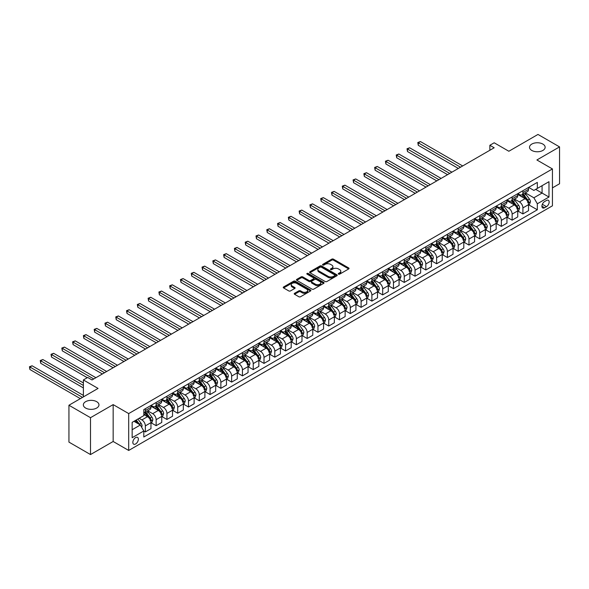 <?xml version="1.0" encoding="UTF-8"?>
<svg xmlns="http://www.w3.org/2000/svg" width="589" height="589" viewBox="0 0 589 589"><rect width="100%" height="100%" fill="white"/><g stroke="black" fill="none" stroke-linecap="round" stroke-linejoin="round"><path stroke-width="0.88" d="M338.513 274.135A0.839 0.486 0 0 0 339.698 274.135L348.703 268.937A1.2 0.692 0 0 0 349.056 268.451A1.2 0.692 0 0 0 348.703 267.958L333.455 259.16A1.2 0.692 0 0 0 331.762 259.16L322.757 264.358A0.839 0.486 0 0 0 323.943 265.043L325.113 264.365A3.836 2.216 0 0 1 330.532 264.365L331.806 265.102A3.836 2.216 0 0 1 332.925 266.662A3.836 2.216 0 0 1 331.806 268.231L330.635 268.901A0.839 0.486 0 0 0 331.821 269.585L332.991 268.915A3.836 2.216 0 0 1 338.41 268.915L339.684 269.652A3.836 2.216 0 0 1 340.803 271.212A3.836 2.216 0 0 1 339.684 272.781L338.513 273.451A0.839 0.486 0 0 0 338.513 274.135L338.513 273.451M96.677 401.676A7.812 4.513 0 0 0 88.166 400.697A7.812 4.513 0 0 0 83.343 404.864A7.812 4.513 0 0 0 85.633 408.052A7.812 4.513 0 0 0 94.144 409.031A7.812 4.513 0 0 0 98.967 404.864A7.812 4.513 0 0 0 96.677 401.676M542.852 144.077A7.812 4.513 0 0 0 534.341 143.098A7.812 4.513 0 0 0 529.518 147.265A7.812 4.513 0 0 0 531.808 150.453A7.812 4.513 0 0 0 540.319 151.432A7.812 4.513 0 0 0 545.142 147.265A7.812 4.513 0 0 0 542.852 144.077M135.603 443.973A3.902 2.253 120 0 0 138.15 440.535A3.902 2.253 120 0 0 137.554 437.406A3.902 2.253 120 0 0 135.603 437.598A3.902 2.253 120 0 0 133.048 441.036A3.902 2.253 120 0 0 133.644 444.172A3.902 2.253 120 0 0 135.603 443.973M294.574 293.293A1.2 0.692 0 0 0 294.22 293.786A1.2 0.692 0 0 0 294.574 294.272L298.851 296.746A1.2 0.692 0 0 0 300.545 296.746L310.543 290.973A1.2 0.692 0 0 0 310.889 290.48A1.2 0.692 0 0 0 310.543 289.994L295.295 281.189A1.2 0.692 0 0 0 293.602 281.189L283.603 286.961A1.2 0.692 0 0 0 283.25 287.454A1.2 0.692 0 0 0 283.603 287.94L288.772 290.922A1.2 0.692 0 0 0 290.465 290.922L294.743 288.455A1.2 0.692 0 0 0 295.096 287.962A1.2 0.692 0 0 0 294.743 287.476L292.181 285.996A3.203 1.848 0 0 1 291.238 284.686A3.203 1.848 0 0 1 293.219 282.978A3.203 1.848 0 0 1 296.709 283.383L306.751 289.177A3.203 1.848 0 0 1 307.686 290.48A3.203 1.848 0 0 1 305.713 292.196A3.203 1.848 0 0 1 302.216 291.791L300.545 290.826A1.2 0.692 0 0 0 298.851 290.826L294.574 293.293L294.574 294.272L298.851 291.82L298.851 290.826M552.43 187.876L559.55 183.761L559.55 146.897L537.978 134.439L508.852 151.255L494.178 142.781L489.864 145.277L494.178 147.765L92.017 379.949L87.702 377.461L83.388 379.949L83.388 396.89M90.507 417.689L90.507 454.561L113.162 441.485L113.162 404.614L90.507 417.689L68.935 405.239L98.061 388.423L83.388 379.949M113.162 404.614L128.697 413.581L552.43 168.94L552.43 205.811L128.697 450.452L128.697 413.581M559.55 146.897L536.896 159.972L552.43 168.94M325.194 281.535A1.2 0.692 0 0 0 326.888 281.535L336.886 275.762A1.2 0.692 0 0 0 337.239 275.269A1.2 0.692 0 0 0 336.886 274.783L321.638 265.978A1.2 0.692 0 0 0 319.945 265.978L309.947 271.75A1.2 0.692 0 0 0 309.593 272.243A1.2 0.692 0 0 0 309.947 272.729L325.194 281.535M307.362 274.319A0.839 0.486 0 0 1 308.209 274.437L308.209 273.436L323.714 282.389A1.2 0.692 0 0 1 324.06 282.875A1.2 0.692 0 0 1 323.714 283.368L313.716 289.14A1.2 0.692 0 0 1 312.023 289.14L296.775 280.335L301.053 277.883L301.053 276.889L296.775 279.355A1.2 0.692 0 0 0 296.422 279.849A1.2 0.692 0 0 0 296.775 280.335L296.775 279.355M301.053 277.883A1.2 0.692 0 0 1 302.746 277.883L302.746 276.889A1.2 0.692 0 0 0 301.053 276.889M302.746 276.889L308.93 280.46A1.2 0.692 0 0 0 310.624 280.46L313.466 278.818A1.2 0.692 0 0 0 313.812 278.332A1.2 0.692 0 0 0 313.466 277.839L307.024 274.121A0.839 0.486 0 0 1 308.209 273.436M90.507 454.561L68.935 442.103L68.935 405.239M546.474 200.481L544.575 201.578A3.784 2.187 120 0 0 542.108 204.913A3.784 2.187 120 0 0 542.683 207.939A3.784 2.187 120 0 0 544.575 207.755L546.474 206.658A3.784 2.187 120 0 0 548.948 203.323A3.784 2.187 120 0 0 548.366 200.289A3.784 2.187 120 0 0 546.474 200.481M528.657 187.398L533.877 190.416L537.33 188.421L537.33 182.391L143.797 409.598L143.797 415.628L132.15 422.35L132.15 437.701L143.797 430.971L143.797 437.001L537.33 209.794L537.33 203.772L533.877 197.786L525.292 192.839M537.33 188.421L548.977 181.699L548.977 197.043L537.33 203.772M113.162 441.485L128.697 450.452M489.864 145.277L489.864 150.254M535.688 189.371L542.071 193.059L542.071 185.682L548.977 181.699M533.877 197.786L542.071 193.059L548.977 197.043M132.15 429.727L140.344 424.993L133.961 421.304M143.797 431.023L145.35 431.921L145.35 425.891A4.881 2.82 -120 0 0 141.897 419.913L139.137 418.315M145.35 431.921L150.961 428.682L150.961 422.652A4.881 2.82 -120 0 0 147.508 416.673L143.797 414.531M151.093 422.777L156.137 425.692L156.137 419.662A4.881 2.82 -120 0 0 152.684 413.684L147.729 410.82M156.137 425.692L161.747 422.453L161.747 416.423A4.881 2.82 -120 0 0 158.294 410.445L150.961 406.211M161.879 416.548L166.93 419.464L166.93 413.434A4.881 2.82 -120 0 0 163.477 407.455L158.515 404.591M166.93 419.464L172.533 416.224L172.533 410.194A4.881 2.82 -120 0 0 169.087 404.216L161.747 399.983M172.665 410.319L177.716 413.235L177.716 407.205A4.881 2.82 -120 0 0 174.263 401.227L169.308 398.363M177.716 413.235L183.326 409.996L183.326 403.966A4.881 2.82 -120 0 0 179.873 397.987L172.533 393.754M183.451 404.091L188.502 407.006L188.502 400.976A4.881 2.82 -120 0 0 185.049 394.998L180.094 392.134M188.502 407.006L194.112 403.767L194.112 397.737A4.881 2.82 -120 0 0 190.659 391.759L183.326 387.525M194.237 397.862L199.288 400.778L199.288 394.748A4.881 2.82 -120 0 0 195.835 388.769L190.88 385.905M199.288 400.778L204.898 397.538L204.898 391.508A4.881 2.82 -120 0 0 201.445 385.53L194.112 381.297M205.031 391.633L210.074 394.549L210.074 388.519A4.881 2.82 -120 0 0 206.621 382.541L201.666 379.677M210.074 394.549L215.684 391.31L215.684 385.28A4.881 2.82 -120 0 0 212.231 379.301L204.898 375.068M215.817 385.405L220.868 388.32L220.868 382.29A4.881 2.82 -120 0 0 217.415 376.312L212.452 373.448M220.868 388.32L226.471 385.081L226.471 379.051A4.881 2.82 -120 0 0 223.025 373.073L215.684 368.839M226.603 379.176L231.654 382.092L231.654 376.062A4.881 2.82 -120 0 0 228.201 370.083L223.246 367.219M231.654 382.092L237.264 378.852L237.264 372.822A4.881 2.82 -120 0 0 233.811 366.844L226.471 362.61M237.389 372.947L242.44 375.863L242.44 369.833A4.881 2.82 -120 0 0 238.987 363.855L234.032 360.998M242.44 375.863L248.05 372.623L248.05 366.594A4.881 2.82 -120 0 0 244.597 360.615L237.264 356.382M248.175 366.719L253.226 369.634L253.226 363.604A4.881 2.82 -120 0 0 249.773 357.626L244.818 354.769M253.226 369.634L258.836 366.395L258.836 360.372A4.881 2.82 -120 0 0 255.383 354.387L248.05 350.153M258.969 360.49L264.012 363.406L264.012 357.376A4.881 2.82 -120 0 0 260.559 351.397L255.604 348.541M264.012 363.406L269.622 360.166L269.622 354.144A4.881 2.82 -120 0 0 266.169 348.165L258.836 343.924M269.755 354.269L274.805 357.177L274.805 351.154A4.881 2.82 -120 0 0 271.352 345.169L266.39 342.312M274.805 357.177L280.408 353.945L280.408 347.915A4.881 2.82 -120 0 0 276.963 341.937L269.622 337.696M280.541 348.04L285.591 350.956L285.591 344.926A4.881 2.82 -120 0 0 282.138 338.947L277.183 336.083M285.591 350.956L291.202 347.716L291.202 341.686A4.881 2.82 -120 0 0 287.749 335.708L280.408 331.467M291.327 341.811L296.377 344.727L296.377 338.697A4.881 2.82 -120 0 0 292.924 332.719L287.969 329.855M296.377 344.727L301.988 341.487L301.988 335.458A4.881 2.82 -120 0 0 298.535 329.479L291.202 325.238M302.113 335.583L307.163 338.498L307.163 332.468A4.881 2.82 -120 0 0 303.71 326.49L298.756 323.626M307.163 338.498L312.774 335.259L312.774 329.229A4.881 2.82 -120 0 0 309.321 323.251L301.988 319.017M312.906 329.354L317.95 332.27L317.95 326.24A4.881 2.82 -120 0 0 314.497 320.261L309.542 317.397M317.95 332.27L323.56 329.03L323.56 323A4.881 2.82 -120 0 0 320.107 317.022L312.774 312.788M323.692 323.125L328.743 326.041L328.743 320.011A4.881 2.82 -120 0 0 325.29 314.033L320.328 311.169M328.743 326.041L334.346 322.801L334.346 316.772A4.881 2.82 -120 0 0 330.9 310.793L323.56 306.56M334.478 316.897L339.529 319.812L339.529 313.782A4.881 2.82 -120 0 0 336.076 307.804L331.121 304.94M339.529 319.812L345.139 316.573L345.139 310.543A4.881 2.82 -120 0 0 341.686 304.565L334.346 300.331M345.264 310.668L350.315 313.584L350.315 307.554A4.881 2.82 -120 0 0 346.862 301.575L341.907 298.711M350.315 313.584L355.925 310.344L355.925 304.314A4.881 2.82 -120 0 0 352.472 298.336L345.139 294.102M356.05 304.439L361.101 307.355L361.101 301.325A4.881 2.82 -120 0 0 357.648 295.347L352.693 292.483M361.101 307.355L366.711 304.115L366.711 298.086A4.881 2.82 -120 0 0 363.258 292.107L355.925 287.874M366.844 298.211L371.887 301.126L371.887 295.096A4.881 2.82 -120 0 0 368.434 289.118L363.479 286.254M371.887 301.126L377.497 297.887L377.497 291.857A4.881 2.82 -120 0 0 374.044 285.879L366.711 281.645M377.63 291.982L382.681 294.898L382.681 288.868A4.881 2.82 -120 0 0 379.228 282.889L374.265 280.033M382.681 294.898L388.284 291.658L388.284 285.628A4.881 2.82 -120 0 0 384.838 279.65L377.497 275.416M388.416 285.753L393.467 288.669L393.467 282.639A4.881 2.82 -120 0 0 390.014 276.661L385.059 273.804M393.467 288.669L399.077 285.429L399.077 279.4A4.881 2.82 -120 0 0 395.624 273.421L388.284 269.188M399.202 279.525L404.253 282.44L404.253 276.41A4.881 2.82 -120 0 0 400.8 270.432L395.845 267.575M404.253 282.44L409.863 279.201L409.863 273.178A4.881 2.82 -120 0 0 406.41 267.192L399.077 262.959M409.988 273.296L415.039 276.212L415.039 270.189A4.881 2.82 -120 0 0 411.586 264.203L406.631 261.347M415.039 276.212L420.649 272.979L420.649 266.95A4.881 2.82 -120 0 0 417.196 260.971L409.863 256.73M420.782 267.075L425.825 269.983L425.825 263.96A4.881 2.82 -120 0 0 422.372 257.975L417.417 255.118M425.825 269.983L431.435 266.751L431.435 260.721A4.881 2.82 -120 0 0 427.982 254.742L420.649 250.502M431.568 260.846L436.618 263.762L436.618 257.732A4.881 2.82 -120 0 0 433.165 251.753L428.203 248.889M436.618 263.762L442.221 260.522L442.221 254.492A4.881 2.82 -120 0 0 438.776 248.514L431.435 244.273M442.354 254.617L447.404 257.533L447.404 251.503A4.881 2.82 -120 0 0 443.951 245.525L438.996 242.661M447.404 257.533L453.015 254.293L453.015 248.263A4.881 2.82 -120 0 0 449.562 242.285L442.221 238.052M453.14 248.389L458.19 251.304L458.19 245.274A4.881 2.82 -120 0 0 454.737 239.296L449.782 236.432M458.19 251.304L463.801 248.065L463.801 242.035A4.881 2.82 -120 0 0 460.348 236.056L453.015 231.823M463.926 242.16L468.977 245.076L468.977 239.046A4.881 2.82 -120 0 0 465.524 233.067L460.569 230.203M468.977 245.076L474.587 241.836L474.587 235.806A4.881 2.82 -120 0 0 471.134 229.828L463.801 225.594M474.719 235.931L479.763 238.847L479.763 232.817A4.881 2.82 -120 0 0 476.317 226.839L471.355 223.975M479.763 238.847L485.373 235.607L485.373 229.577A4.881 2.82 -120 0 0 481.92 223.599L474.587 219.366M485.505 229.703L490.556 232.618L490.556 226.588A4.881 2.82 -120 0 0 487.103 220.61L482.148 217.746M490.556 232.618L496.159 229.379L496.159 223.349A4.881 2.82 -120 0 0 492.713 217.37L485.373 213.137M496.291 223.474L501.342 226.39L501.342 220.36A4.881 2.82 -120 0 0 497.889 214.381L492.934 211.517M501.342 226.39L506.952 223.15L506.952 217.12A4.881 2.82 -120 0 0 503.499 211.142L496.159 206.908M507.077 217.245L512.128 220.161L512.128 214.131A4.881 2.82 -120 0 0 508.675 208.153L503.72 205.289M512.128 220.161L517.738 216.921L517.738 210.891A4.881 2.82 -120 0 0 514.285 204.913L506.952 200.68M517.864 211.017L522.914 213.932L522.914 207.902A4.881 2.82 -120 0 0 519.461 201.924L514.506 199.06M522.914 213.932L528.524 210.693L528.524 204.663A4.881 2.82 -120 0 0 525.071 198.684L517.738 194.451M517.864 193.626L519.461 194.554A4.881 2.82 -120 0 0 521.906 194.79A4.881 2.82 -120 0 0 522.914 192.559L522.914 190.711M507.077 199.855L508.675 200.775A4.881 2.82 -120 0 0 511.119 201.018A4.881 2.82 -120 0 0 512.128 198.787L512.128 196.94M496.291 206.084L497.889 207.004A4.881 2.82 -120 0 0 500.326 207.247A4.881 2.82 -120 0 0 501.342 205.016L501.342 203.168M485.505 212.312L487.103 213.233A4.881 2.82 -120 0 0 489.54 213.476A4.881 2.82 -120 0 0 490.556 211.245L490.556 209.397M474.719 218.541L476.317 219.461A4.881 2.82 -120 0 0 478.754 219.704A4.881 2.82 -120 0 0 479.763 217.474L479.763 215.626M463.926 224.77L465.524 225.69A4.881 2.82 -120 0 0 467.968 225.933A4.881 2.82 -120 0 0 468.977 223.695L468.977 221.854M453.14 230.998L454.737 231.919A4.881 2.82 -120 0 0 457.182 232.162A4.881 2.82 -120 0 0 458.19 229.924L458.19 228.083M442.354 237.227L443.951 238.147A4.881 2.82 -120 0 0 446.388 238.39A4.881 2.82 -120 0 0 447.404 236.152L447.404 234.312M431.568 243.456L433.165 244.376A4.881 2.82 -120 0 0 435.602 244.619A4.881 2.82 -120 0 0 436.618 242.381L436.618 240.54M420.782 249.684L422.372 250.605A4.881 2.82 -120 0 0 424.816 250.848A4.881 2.82 -120 0 0 425.825 248.61L425.825 246.769M409.988 255.913L411.586 256.833A4.881 2.82 -120 0 0 414.03 257.076A4.881 2.82 -120 0 0 415.039 254.838L415.039 252.998M399.202 262.142L400.8 263.062A4.881 2.82 -120 0 0 403.244 263.305A4.881 2.82 -120 0 0 404.253 261.067L404.253 259.226M388.416 268.363L390.014 269.291A4.881 2.82 -120 0 0 392.451 269.534A4.881 2.82 -120 0 0 393.467 267.296L393.467 265.455M377.63 274.592L379.228 275.519A4.881 2.82 -120 0 0 381.665 275.755A4.881 2.82 -120 0 0 382.681 273.524L382.681 271.676M366.844 280.82L368.434 281.748A4.881 2.82 -120 0 0 370.879 281.984A4.881 2.82 -120 0 0 371.887 279.753L371.887 277.905M356.05 287.049L357.648 287.969A4.881 2.82 -120 0 0 360.093 288.212A4.881 2.82 -120 0 0 361.101 285.982L361.101 284.134M345.264 293.278L346.862 294.198A4.881 2.82 -120 0 0 349.306 294.441A4.881 2.82 -120 0 0 350.315 292.21L350.315 290.362M334.478 299.507L336.076 300.427A4.881 2.82 -120 0 0 338.513 300.67A4.881 2.82 -120 0 0 339.529 298.439L339.529 296.591M323.692 305.735L325.29 306.655A4.881 2.82 -120 0 0 327.727 306.898A4.881 2.82 -120 0 0 328.743 304.668L328.743 302.82M312.906 311.964L314.497 312.884A4.881 2.82 -120 0 0 316.941 313.127A4.881 2.82 -120 0 0 317.95 310.889L317.95 309.048M302.113 318.193L303.71 319.113A4.881 2.82 -120 0 0 306.155 319.356A4.881 2.82 -120 0 0 307.163 317.118L307.163 315.277M291.327 324.421L292.924 325.342A4.881 2.82 -120 0 0 295.369 325.584A4.881 2.82 -120 0 0 296.377 323.346L296.377 321.506M280.541 330.65L282.138 331.57A4.881 2.82 -120 0 0 284.575 331.813A4.881 2.82 -120 0 0 285.591 329.575L285.591 327.734M269.755 336.879L271.352 337.799A4.881 2.82 -120 0 0 273.789 338.042A4.881 2.82 -120 0 0 274.805 335.804L274.805 333.963M258.969 343.107L260.559 344.028A4.881 2.82 -120 0 0 263.003 344.27A4.881 2.82 -120 0 0 264.012 342.032L264.012 340.192M248.175 349.336L249.773 350.256A4.881 2.82 -120 0 0 252.217 350.499A4.881 2.82 -120 0 0 253.226 348.261L253.226 346.42M237.389 355.557L238.987 356.485A4.881 2.82 -120 0 0 241.431 356.72A4.881 2.82 -120 0 0 242.44 354.49L242.44 352.649M226.603 361.786L228.201 362.714A4.881 2.82 -120 0 0 230.638 362.949A4.881 2.82 -120 0 0 231.654 360.718L231.654 358.87M215.817 368.015L217.415 368.942A4.881 2.82 -120 0 0 219.852 369.178A4.881 2.82 -120 0 0 220.868 366.947L220.868 365.099M205.031 374.243L206.621 375.164A4.881 2.82 -120 0 0 209.066 375.407A4.881 2.82 -120 0 0 210.074 373.176L210.074 371.328M194.237 380.472L195.835 381.392A4.881 2.82 -120 0 0 198.279 381.635A4.881 2.82 -120 0 0 199.288 379.404L199.288 377.556M183.451 386.701L185.049 387.621A4.881 2.82 -120 0 0 187.493 387.864A4.881 2.82 -120 0 0 188.502 385.633L188.502 383.785M172.665 392.929L174.263 393.85A4.881 2.82 -120 0 0 176.7 394.093A4.881 2.82 -120 0 0 177.716 391.862L177.716 390.014M161.879 399.158L163.477 400.078A4.881 2.82 -120 0 0 165.914 400.321A4.881 2.82 -120 0 0 166.93 398.083L166.93 396.242M151.093 405.387L152.684 406.307A4.881 2.82 -120 0 0 155.128 406.55A4.881 2.82 -120 0 0 156.137 404.312L156.137 402.471M528.657 204.788L537.33 209.794M521.906 194.79L527.516 191.558A4.881 2.82 -120 0 0 528.524 189.319L528.524 187.479M511.119 201.018L516.73 197.779A4.881 2.82 -120 0 0 517.738 195.548L517.738 193.707M500.326 207.247L505.936 204.008A4.881 2.82 -120 0 0 506.952 201.777L506.952 199.929M489.54 213.476L495.15 210.236A4.881 2.82 -120 0 0 496.159 208.005L496.159 206.157M478.754 219.704L484.364 216.465A4.881 2.82 -120 0 0 485.373 214.234L485.373 212.386M467.968 225.933L473.578 222.694A4.881 2.82 -120 0 0 474.587 220.463L474.587 218.615M457.182 232.162L462.792 228.922A4.881 2.82 -120 0 0 463.801 226.691L463.801 224.843M446.388 238.39L451.999 235.151A4.881 2.82 -120 0 0 453.015 232.913L453.015 231.072M435.602 244.619L441.213 241.38A4.881 2.82 -120 0 0 442.221 239.141L442.221 237.301M424.816 250.848L430.426 247.608A4.881 2.82 -120 0 0 431.435 245.37L431.435 243.529M414.03 257.076L419.64 253.837A4.881 2.82 -120 0 0 420.649 251.599L420.649 249.758M403.244 263.305L408.854 260.066A4.881 2.82 -120 0 0 409.863 257.827L409.863 255.987M392.451 269.534L398.061 266.294A4.881 2.82 -120 0 0 399.077 264.056L399.077 262.215M381.665 275.755L387.275 272.523A4.881 2.82 -120 0 0 388.284 270.285L388.284 268.444M370.879 281.984L376.489 278.744A4.881 2.82 -120 0 0 377.497 276.513L377.497 274.673M360.093 288.212L365.703 284.973A4.881 2.82 -120 0 0 366.711 282.742L366.711 280.894M349.306 294.441L354.917 291.202A4.881 2.82 -120 0 0 355.925 288.971L355.925 287.123M338.513 300.67L344.123 297.43A4.881 2.82 -120 0 0 345.139 295.199L345.139 293.351M327.727 306.898L333.337 303.659A4.881 2.82 -120 0 0 334.346 301.428L334.346 299.58M316.941 313.127L322.551 309.888A4.881 2.82 -120 0 0 323.56 307.657L323.56 305.809M306.155 319.356L311.765 316.116A4.881 2.82 -120 0 0 312.774 313.885L312.774 312.037M295.369 325.584L300.979 322.345A4.881 2.82 -120 0 0 301.988 320.107L301.988 318.266M284.575 331.813L290.186 328.574A4.881 2.82 -120 0 0 291.202 326.335L291.202 324.495M273.789 338.042L279.4 334.802A4.881 2.82 -120 0 0 280.408 332.564L280.408 330.724M263.003 344.27L268.613 341.031A4.881 2.82 -120 0 0 269.622 338.793L269.622 336.952M252.217 350.499L257.827 347.26A4.881 2.82 -120 0 0 258.836 345.021L258.836 343.181M241.431 356.72L247.041 353.488A4.881 2.82 -120 0 0 248.05 351.25L248.05 349.41M230.638 362.949L236.248 359.717A4.881 2.82 -120 0 0 237.264 357.479L237.264 355.638M219.852 369.178L225.462 365.938A4.881 2.82 -120 0 0 226.471 363.707L226.471 361.867M209.066 375.407L214.676 372.167A4.881 2.82 -120 0 0 215.684 369.936L215.684 368.088M198.279 381.635L203.89 378.396A4.881 2.82 -120 0 0 204.898 376.165L204.898 374.317M187.493 387.864L193.104 384.624A4.881 2.82 -120 0 0 194.112 382.394L194.112 380.546M176.7 394.093L182.31 390.853A4.881 2.82 -120 0 0 183.326 388.622L183.326 386.774M165.914 400.321L171.524 397.082A4.881 2.82 -120 0 0 172.533 394.851L172.533 393.003M155.128 406.55L160.738 403.31A4.881 2.82 -120 0 0 161.747 401.072L161.747 399.232M143.797 412.977A4.881 2.82 -120 0 0 144.342 412.779L149.952 409.539A4.881 2.82 -120 0 0 150.961 407.301L150.961 405.46M144.342 412.779A4.881 2.82 -120 0 0 145.35 410.54L145.35 408.7M140.344 424.993L143.797 430.971M338.852 274.253L339.684 273.775A3.836 2.216 0 0 0 340.803 272.214L340.803 271.212M332.925 266.662L332.925 267.664A3.836 2.216 0 0 1 331.806 269.225L330.974 269.703M348.703 267.958L348.703 268.937L333.455 260.154A1.2 0.692 0 0 0 331.762 260.154L323.096 265.16M336.886 274.783L336.886 275.762L321.638 266.979A1.2 0.692 0 0 0 319.945 266.979L309.961 272.736L309.947 271.75M334.766 275.615A0.839 0.486 0 0 0 334.766 274.93L321.38 267.2A0.839 0.486 0 0 0 320.195 267.2L318.966 267.914A3.836 2.216 0 0 0 317.846 269.475A3.836 2.216 0 0 0 318.966 271.043L328.117 276.322A3.836 2.216 0 0 0 333.536 276.322L334.766 275.615L334.766 276.609A0.839 0.486 0 0 0 335.016 276.27L335.016 275.269M317.846 269.475L317.846 270.476A3.836 2.216 0 0 0 318.966 272.037L318.966 271.043M334.766 276.609L333.536 277.323A3.836 2.216 0 0 1 328.117 277.323L318.966 272.037M302.746 277.883L308.93 281.454A1.2 0.692 0 0 0 310.624 281.454L313.466 279.812A1.2 0.692 0 0 0 313.812 279.326L313.812 278.332M308.209 274.437L323.7 283.375M315.351 284.163A3.203 1.848 0 0 0 318.84 284.561A3.203 1.848 0 0 0 320.821 282.853A3.203 1.848 0 0 0 319.879 281.542L316.345 279.503A1.2 0.692 0 0 0 314.651 279.503L311.809 281.144A1.2 0.692 0 0 0 311.463 281.63A1.2 0.692 0 0 0 311.809 282.116L315.351 284.163L315.351 285.157A3.203 1.848 0 0 0 318.84 285.562A3.203 1.848 0 0 0 320.821 283.846L320.821 282.853M311.463 281.63L311.463 282.624A1.2 0.692 0 0 0 311.809 283.118L311.809 282.116M315.351 285.157L311.809 283.118M307.686 290.48L307.686 291.481A3.203 1.848 0 0 1 305.713 293.189A3.203 1.848 0 0 1 302.216 292.785L300.545 291.82A1.2 0.692 0 0 0 298.851 291.82M291.238 284.686L291.238 285.687A3.203 1.848 0 0 0 292.181 286.99L292.181 285.996M294.728 288.463L292.181 286.99M310.528 290.981L295.295 282.19A1.2 0.692 0 0 0 293.602 282.19L283.618 287.947L283.603 286.961M528.524 204.862L529.563 204.265L530.424 201.777A3.232 1.87 -120 0 0 529.393 199.023L525.867 194.311A9.336 5.389 -120 0 0 524.843 193.096M521.339 196.527A9.336 5.389 -120 0 0 519.424 194.532M527.641 202.513L528.679 201.917A3.232 1.87 -120 0 0 527.751 199.966L524.225 195.261A9.336 5.389 -120 0 0 523.209 194.039M522.34 194.539A7.753 4.476 60 0 1 523.606 195.99L526.595 199.973M462.674 165.951L420.436 141.559L418.278 142.81L418.278 145.299L458.36 168.439M522.171 194.642A9.336 5.389 60 0 1 523.187 195.857L525.535 198.986M418.278 145.299L417.8 142.531L460.517 167.195M417.8 142.531L420.436 141.559M517.738 211.09L518.776 210.494L519.638 208.005A3.232 1.87 -120 0 0 518.607 205.252L515.081 200.54A9.336 5.389 -120 0 0 514.057 199.325M510.553 202.756A9.336 5.389 -120 0 0 508.638 200.761M516.855 208.742L517.893 208.138A3.232 1.87 -120 0 0 516.965 206.194L513.439 201.49A9.336 5.389 -120 0 0 512.415 200.267M511.546 200.768A7.753 4.476 60 0 1 512.82 202.218L515.809 206.202M451.888 172.179L409.649 147.787L407.492 149.039L407.492 151.528L447.574 174.668M511.385 200.864A9.336 5.389 60 0 1 512.401 202.086L514.749 205.215M407.492 151.528L407.014 148.759L449.731 173.424M407.014 148.759L409.649 147.787M506.952 217.319L507.983 216.723L508.844 214.234A3.232 1.87 -120 0 0 507.814 211.48L504.287 206.768A9.336 5.389 -120 0 0 503.271 205.554M499.766 208.985A9.336 5.389 -120 0 0 497.852 206.989M506.069 214.97L507.1 214.367A3.232 1.87 -120 0 0 506.179 212.423L502.653 207.718A9.336 5.389 -120 0 0 501.629 206.496M500.76 206.997A7.753 4.476 60 0 1 502.034 208.447L505.016 212.43M441.102 178.408L398.856 154.016L396.699 155.26L396.699 157.756L436.788 180.897M500.598 207.092A9.336 5.389 60 0 1 501.614 208.315L503.956 211.444M396.699 157.756L396.228 154.988L438.945 179.652M396.228 154.988L398.856 154.016M496.159 223.548L497.197 222.951L498.058 220.463A3.232 1.87 -120 0 0 497.028 217.709L493.501 212.997A9.336 5.389 -120 0 0 492.485 211.782M488.973 215.213A9.336 5.389 -120 0 0 487.066 213.218M495.275 221.199L496.313 220.595A3.232 1.87 -120 0 0 495.386 218.652L491.859 213.947A9.336 5.389 -120 0 0 490.843 212.725M489.974 213.225A7.753 4.476 60 0 1 491.248 214.676L494.23 218.659M430.316 184.637L388.07 160.245L385.913 161.489L385.913 163.985L426.002 187.125M489.805 213.321A9.336 5.389 60 0 1 490.828 214.543L493.17 217.672M385.913 163.985L385.442 161.217L428.159 185.881M385.442 161.217L388.07 160.245M485.373 229.776L486.411 229.18L487.272 226.691A3.232 1.87 -120 0 0 486.242 223.93L482.715 219.226A9.336 5.389 -120 0 0 481.699 218.004M478.187 221.442A9.336 5.389 -120 0 0 476.28 219.439M484.489 227.42L485.527 226.824A3.232 1.87 -120 0 0 484.6 224.88L481.073 220.176A9.336 5.389 -120 0 0 480.057 218.953M479.188 219.454A7.753 4.476 60 0 1 480.462 220.904L483.444 224.888M419.53 190.865L377.284 166.473L375.127 167.718L375.127 170.214L415.216 193.354M479.019 219.55A9.336 5.389 60 0 1 480.042 220.772L482.384 223.901M375.127 170.214L374.648 167.445L417.373 192.11M374.648 167.445L377.284 166.473M474.587 236.005L475.625 235.409L476.486 232.913A3.232 1.87 -120 0 0 475.456 230.159L471.929 225.454A9.336 5.389 -120 0 0 470.906 224.232M467.401 227.671A9.336 5.389 -120 0 0 465.487 225.668M473.703 233.649L474.741 233.053A3.232 1.87 -120 0 0 473.814 231.109L470.287 226.404A9.336 5.389 -120 0 0 469.271 225.182M468.402 225.683A7.753 4.476 60 0 1 469.669 227.133L472.658 231.116M408.737 197.094L366.498 172.702L364.341 173.946L364.341 176.442L404.422 199.583M468.233 225.778A9.336 5.389 60 0 1 469.249 227.001L471.598 230.13M364.341 176.442L363.862 173.674L406.579 198.338M363.862 173.674L366.498 172.702M463.801 242.234L464.839 241.637L465.7 239.141A3.232 1.87 -120 0 0 464.669 236.388L461.143 231.683A9.336 5.389 -120 0 0 460.119 230.461M456.615 233.899A9.336 5.389 -120 0 0 454.701 231.897M462.917 239.878L463.955 239.281A3.232 1.87 -120 0 0 463.028 237.338L459.501 232.633A9.336 5.389 -120 0 0 458.478 231.411M457.609 231.911A7.753 4.476 60 0 1 458.883 233.354L461.872 237.338M397.95 203.323L355.712 178.931L353.555 180.175L353.555 182.671L393.636 205.811M457.447 232.007A9.336 5.389 60 0 1 458.463 233.229L460.812 236.358M353.555 182.671L353.076 179.903L395.793 204.567M353.076 179.903L355.712 178.931M453.015 248.462L454.045 247.866L454.907 245.37A3.232 1.87 -120 0 0 453.876 242.616L450.349 237.912A9.336 5.389 -120 0 0 449.333 236.69M445.829 240.128A9.336 5.389 -120 0 0 443.915 238.125M452.131 246.106L453.162 245.51A3.232 1.87 -120 0 0 452.242 243.566L448.715 238.862A9.336 5.389 -120 0 0 447.692 237.639M446.823 238.14A7.753 4.476 60 0 1 448.096 239.583L451.078 243.566M387.164 209.551L344.918 185.16L342.761 186.404L342.761 188.9L382.85 212.04M446.661 238.236A9.336 5.389 60 0 1 447.677 239.458L450.018 242.587M342.761 188.9L342.29 186.131L385.007 210.796M342.29 186.131L344.918 185.16M442.221 254.691L443.259 254.095L444.121 251.599A3.232 1.87 -120 0 0 443.09 248.845L439.563 244.141A9.336 5.389 -120 0 0 438.547 242.918M435.035 246.357A9.336 5.389 -120 0 0 433.129 244.354M441.338 252.335L442.376 251.739A3.232 1.87 -120 0 0 441.448 249.795L437.921 245.083A9.336 5.389 -120 0 0 436.905 243.868M436.037 244.369A7.753 4.476 60 0 1 437.31 245.812L440.292 249.795M376.378 215.773L334.132 191.388L331.975 192.632L331.975 195.121L372.064 218.269M435.867 244.464A9.336 5.389 60 0 1 436.891 245.687L439.232 248.816M331.975 195.121L331.504 192.36L374.221 217.024M331.504 192.36L334.132 191.388M431.435 260.92L432.473 260.323L433.335 257.827A3.232 1.87 -120 0 0 432.304 255.074L428.777 250.369A9.336 5.389 -120 0 0 427.761 249.147M424.249 252.585A9.336 5.389 -120 0 0 422.342 250.583M430.552 258.564L431.59 257.967A3.232 1.87 -120 0 0 430.662 256.024L427.135 251.312A9.336 5.389 -120 0 0 426.119 250.097M425.251 250.597A7.753 4.476 60 0 1 426.524 252.04L429.506 256.024M365.592 222.001L323.346 197.617L321.189 198.861L321.189 201.35L361.278 224.497M425.081 250.693A9.336 5.389 60 0 1 426.105 251.915L428.446 255.044M321.189 201.35L320.711 198.589L363.435 223.253M320.711 198.589L323.346 197.617M420.649 267.148L421.687 266.552L422.549 264.056A3.232 1.87 -120 0 0 421.518 261.302L417.991 256.598A9.336 5.389 -120 0 0 416.968 255.376M413.463 258.814A9.336 5.389 -120 0 0 411.549 256.811M419.766 264.792L420.804 264.196A3.232 1.87 -120 0 0 419.876 262.252L416.349 257.54A9.336 5.389 -120 0 0 415.333 256.325M414.465 256.826A7.753 4.476 60 0 1 415.731 258.269L418.72 262.252M354.799 228.23L312.56 203.846L310.403 205.09L310.403 207.578L350.484 230.726M414.295 256.922A9.336 5.389 60 0 1 415.311 258.137L417.66 261.273M310.403 207.578L309.924 204.817L352.642 229.482M309.924 204.817L312.56 203.846M409.863 273.377L410.901 272.773L411.763 270.285A3.232 1.87 -120 0 0 410.732 267.531L407.205 262.827A9.336 5.389 -120 0 0 406.182 261.604M402.677 265.043A9.336 5.389 -120 0 0 400.763 263.04M408.98 271.021L410.018 270.425A3.232 1.87 -120 0 0 409.09 268.481L405.563 263.769A9.336 5.389 -120 0 0 404.54 262.547M403.671 263.055A7.753 4.476 60 0 1 404.945 264.498L407.934 268.481M344.013 234.459L301.774 210.074L299.617 211.318L299.617 213.807L339.698 236.955M403.509 263.15A9.336 5.389 60 0 1 404.525 264.365L406.874 267.494M299.617 213.807L299.138 211.046L341.856 235.703M299.138 211.046L301.774 210.074M399.077 279.606L400.108 279.002L400.969 276.513A3.232 1.87 -120 0 0 399.938 273.76L396.412 269.055A9.336 5.389 -120 0 0 395.396 267.833M391.891 271.271A9.336 5.389 -120 0 0 389.977 269.269M398.193 277.25L399.224 276.653A3.232 1.87 -120 0 0 398.304 274.702L394.777 269.998A9.336 5.389 -120 0 0 393.754 268.775M392.885 269.283A7.753 4.476 60 0 1 394.159 270.726L397.141 274.71M333.227 240.687L290.981 216.303L288.824 217.547L288.824 220.036L328.912 243.183M392.723 269.379A9.336 5.389 60 0 1 393.739 270.594L396.08 273.723M288.824 220.036L288.352 217.275L331.07 241.932M288.352 217.275L290.981 216.303M388.284 285.827L389.322 285.231L390.183 282.742A3.232 1.87 -120 0 0 389.152 279.989L385.626 275.277A9.336 5.389 -120 0 0 384.61 274.062M381.098 277.5A9.336 5.389 -120 0 0 379.191 275.497M387.4 283.478L388.438 282.882A3.232 1.87 -120 0 0 387.51 280.931L383.984 276.226A9.336 5.389 -120 0 0 382.968 275.004M382.099 275.505A7.753 4.476 60 0 1 383.373 276.955L386.355 280.938M322.441 246.916L280.195 222.524L278.037 223.776L278.037 226.264L318.126 249.405M381.93 275.608A9.336 5.389 60 0 1 382.953 276.823L385.294 279.952M278.037 226.264L277.566 223.496L320.283 248.16M277.566 223.496L280.195 222.524M377.497 292.056L378.536 291.459L379.397 288.971A3.232 1.87 -120 0 0 378.366 286.217L374.84 281.505A9.336 5.389 -120 0 0 373.824 280.29M370.312 283.721A9.336 5.389 -120 0 0 368.405 281.726M376.614 289.707L377.652 289.111A3.232 1.87 -120 0 0 376.724 287.16L373.198 282.455A9.336 5.389 -120 0 0 372.182 281.233M371.313 281.733A7.753 4.476 60 0 1 372.587 283.184L375.568 287.167M311.655 253.145L269.409 228.753L267.251 230.004L267.251 232.493L307.34 255.633M371.144 281.829A9.336 5.389 60 0 1 372.167 283.051L374.508 286.18M267.251 232.493L266.773 229.725L309.497 254.389M266.773 229.725L269.409 228.753M366.711 298.284L367.75 297.688L368.611 295.199A3.232 1.87 -120 0 0 367.58 292.446L364.054 287.734A9.336 5.389 -120 0 0 363.03 286.519M359.526 289.95A9.336 5.389 -120 0 0 357.611 287.955M365.828 295.936L366.866 295.332A3.232 1.87 -120 0 0 365.938 293.388L362.412 288.684A9.336 5.389 -120 0 0 361.396 287.461M360.527 287.962A7.753 4.476 60 0 1 361.793 289.413L364.782 293.396M300.861 259.374L258.623 234.982L256.465 236.233L256.465 238.722L296.547 261.862M360.358 288.058A9.336 5.389 60 0 1 361.374 289.28L363.722 292.409M256.465 238.722L255.987 235.953L298.704 260.618M255.987 235.953L258.623 234.982M355.925 304.513L356.963 303.917L357.825 301.428A3.232 1.87 -120 0 0 356.787 298.675L353.267 293.963A9.336 5.389 -120 0 0 352.244 292.748M348.74 296.179A9.336 5.389 -120 0 0 346.825 294.183M355.042 302.164L356.08 301.561A3.232 1.87 -120 0 0 355.152 299.617L351.626 294.912A9.336 5.389 -120 0 0 350.602 293.69M349.733 294.191A7.753 4.476 60 0 1 351.007 295.641L353.996 299.624M290.075 265.602L247.836 241.21L245.672 242.454L245.672 244.95L285.761 268.091M349.572 294.286A9.336 5.389 60 0 1 350.588 295.509L352.936 298.638M245.672 244.95L245.201 242.182L287.918 266.846M245.201 242.182L247.836 241.21M345.139 310.742L346.17 310.145L347.031 307.657A3.232 1.87 -120 0 0 346.001 304.903L342.474 300.191A9.336 5.389 -120 0 0 341.458 298.969M337.953 302.407A9.336 5.389 -120 0 0 336.039 300.412M344.256 308.393L345.287 307.789A3.232 1.87 -120 0 0 344.366 305.846L340.84 301.141A9.336 5.389 -120 0 0 339.816 299.919M338.947 300.419A7.753 4.476 60 0 1 340.221 301.87L343.203 305.853M279.289 271.831L237.043 247.439L234.886 248.683L234.886 251.179L274.975 274.319M338.785 300.515A9.336 5.389 60 0 1 339.801 301.737L342.143 304.866M234.886 251.179L234.415 248.411L277.132 273.075M234.415 248.411L237.043 247.439M334.346 316.97L335.384 316.374L336.245 313.885A3.232 1.87 -120 0 0 335.215 311.125L331.688 306.42A9.336 5.389 -120 0 0 330.672 305.198M327.16 308.636A9.336 5.389 -120 0 0 325.253 306.633M333.462 314.614L334.5 314.018A3.232 1.87 -120 0 0 333.573 312.074L330.046 307.37A9.336 5.389 -120 0 0 329.03 306.147M328.161 306.648A7.753 4.476 60 0 1 329.435 308.099L332.417 312.082M268.503 278.06L226.257 253.668L224.1 254.912L224.1 257.408L264.189 280.548M327.992 306.744A9.336 5.389 60 0 1 329.015 307.966L331.357 311.095M224.1 257.408L223.629 254.639L266.346 279.304M223.629 254.639L226.257 253.668M323.56 323.199L324.598 322.603L325.459 320.107A3.232 1.87 -120 0 0 324.429 317.353L320.902 312.649A9.336 5.389 -120 0 0 319.886 311.426M316.374 314.865A9.336 5.389 -120 0 0 314.467 312.862M322.676 320.843L323.714 320.247A3.232 1.87 -120 0 0 322.787 318.303L319.26 313.598A9.336 5.389 -120 0 0 318.244 312.376M317.375 312.877A7.753 4.476 60 0 1 318.649 314.32L321.631 318.31M257.717 284.288L215.471 259.896L213.314 261.141L213.314 263.636L253.403 286.777M317.206 312.973A9.336 5.389 60 0 1 318.229 314.195L320.571 317.324M213.314 263.636L212.835 260.868L255.56 285.532M212.835 260.868L215.471 259.896M312.774 329.428L313.812 328.831L314.673 326.335A3.232 1.87 -120 0 0 313.642 323.582L310.116 318.877A9.336 5.389 -120 0 0 309.092 317.655M305.588 321.093A9.336 5.389 -120 0 0 303.674 319.091M311.89 327.072L312.928 326.475A3.232 1.87 -120 0 0 312.001 324.532L308.474 319.827A9.336 5.389 -120 0 0 307.458 318.605M306.589 319.105A7.753 4.476 60 0 1 307.856 320.549L310.845 324.532M246.924 290.517L204.685 266.125L202.528 267.369L202.528 269.865L242.609 293.005M306.42 319.201A9.336 5.389 60 0 1 307.436 320.423L309.785 323.552M202.528 269.865L202.049 267.097L244.766 291.761M202.049 267.097L204.685 266.125M301.988 335.656L303.026 335.06L303.887 332.564A3.232 1.87 -120 0 0 302.849 329.811L299.33 325.106A9.336 5.389 -120 0 0 298.306 323.884M294.802 327.322A9.336 5.389 -120 0 0 292.888 325.319M301.104 333.3L302.142 332.704A3.232 1.87 -120 0 0 301.215 330.76L297.688 326.048A9.336 5.389 -120 0 0 296.665 324.833M295.796 325.334A7.753 4.476 60 0 1 297.07 326.777L300.059 330.76M236.137 296.746L193.899 272.354L191.734 273.598L191.734 276.086L231.823 299.234M295.634 325.43A9.336 5.389 60 0 1 296.65 326.652L298.998 329.781M191.734 276.086L191.263 273.325L233.98 297.99M191.263 273.325L193.899 272.354M291.202 341.885L292.232 341.289L293.094 338.793A3.232 1.87 -120 0 0 292.063 336.039L288.536 331.335A9.336 5.389 -120 0 0 287.52 330.112M284.016 333.551A9.336 5.389 -120 0 0 282.102 331.548M290.318 339.529L291.349 338.933A3.232 1.87 -120 0 0 290.429 336.989L286.902 332.277A9.336 5.389 -120 0 0 285.879 331.062M285.01 331.563A7.753 4.476 60 0 1 286.283 333.006L289.265 336.989M225.351 302.967L183.105 278.582L180.948 279.827L180.948 282.315L221.037 305.463M284.848 331.659A9.336 5.389 60 0 1 285.864 332.881L288.205 336.01M180.948 282.315L180.477 279.554L223.194 304.218M180.477 279.554L183.105 278.582M280.408 348.114L281.446 347.517L282.308 345.021A3.232 1.87 -120 0 0 281.277 342.268L277.75 337.563A9.336 5.389 -120 0 0 276.734 336.341M273.222 339.779A9.336 5.389 -120 0 0 271.315 337.777M279.525 345.758L280.563 345.161A3.232 1.87 -120 0 0 279.635 343.218L276.108 338.506A9.336 5.389 -120 0 0 275.092 337.291M274.224 337.791A7.753 4.476 60 0 1 275.497 339.235L278.479 343.218M214.565 309.196L172.319 284.811L170.162 286.055L170.162 288.544L210.251 311.691M274.054 337.887A9.336 5.389 60 0 1 275.078 339.109L277.419 342.238M170.162 288.544L169.691 285.783L212.408 310.447M169.691 285.783L172.319 284.811M269.622 354.342L270.66 353.739L271.522 351.25A3.232 1.87 -120 0 0 270.491 348.497L266.964 343.792A9.336 5.389 -120 0 0 265.948 342.57M262.436 346.008A9.336 5.389 -120 0 0 260.529 344.005M268.739 351.986L269.777 351.39A3.232 1.87 -120 0 0 268.849 349.446L265.322 344.734A9.336 5.389 -120 0 0 264.306 343.52M263.438 344.02A7.753 4.476 60 0 1 264.711 345.463L267.693 349.446M203.779 315.424L161.533 291.04L159.376 292.284L159.376 294.772L199.465 317.92M263.268 344.116A9.336 5.389 60 0 1 264.292 345.331L266.633 348.467M159.376 294.772L158.897 292.011L201.622 316.668M158.897 292.011L161.533 291.04M258.836 360.571L259.874 359.967L260.736 357.479A3.232 1.87 -120 0 0 259.705 354.725L256.178 350.021A9.336 5.389 -120 0 0 255.155 348.798M251.65 352.237A9.336 5.389 -120 0 0 249.736 350.234M257.953 358.215L258.991 357.619A3.232 1.87 -120 0 0 258.063 355.675L254.536 350.963A9.336 5.389 -120 0 0 253.52 349.741M252.652 350.249A7.753 4.476 60 0 1 253.918 351.692L256.907 355.675M192.986 321.653L150.747 297.268L148.59 298.513L148.59 301.001L188.671 324.149M252.482 350.345A9.336 5.389 60 0 1 253.498 351.559L255.847 354.688M148.59 301.001L148.111 298.24L190.829 322.897M148.111 298.24L150.747 297.268M248.05 366.8L249.088 366.196L249.95 363.707A3.232 1.87 -120 0 0 248.911 360.954L245.392 356.249A9.336 5.389 -120 0 0 244.369 355.027M240.864 358.465A9.336 5.389 -120 0 0 238.95 356.463M247.166 364.444L248.205 363.847A3.232 1.87 -120 0 0 247.277 361.896L243.75 357.192A9.336 5.389 -120 0 0 242.727 355.97M241.858 356.478A7.753 4.476 60 0 1 243.132 357.921L246.121 361.904M182.2 327.882L139.961 303.497L137.797 304.741L137.797 307.23L177.885 330.377M241.696 356.573A9.336 5.389 60 0 1 242.712 357.788L245.061 360.917M137.797 307.23L137.325 304.469L180.043 329.126M137.325 304.469L139.961 303.497M237.264 373.021L238.295 372.425L239.156 369.936A3.232 1.87 -120 0 0 238.125 367.183L234.599 362.471A9.336 5.389 -120 0 0 233.583 361.256M230.078 364.687A9.336 5.389 -120 0 0 228.164 362.691M236.38 370.672L237.411 370.076A3.232 1.87 -120 0 0 236.491 368.125L232.964 363.42A9.336 5.389 -120 0 0 231.941 362.198M231.072 362.699A7.753 4.476 60 0 1 232.346 364.149L235.328 368.132M171.414 334.11L129.168 309.718L127.01 310.97L127.01 313.458L167.099 336.599M230.91 362.802A9.336 5.389 60 0 1 231.926 364.017L234.267 367.146M127.01 313.458L126.539 310.69L169.257 335.355M126.539 310.69L129.168 309.718M226.471 379.25L227.509 378.653L228.37 376.165A3.232 1.87 -120 0 0 227.339 373.411L223.813 368.699A9.336 5.389 -120 0 0 222.797 367.484M219.285 370.915A9.336 5.389 -120 0 0 217.378 368.92M225.587 376.901L226.625 376.305A3.232 1.87 -120 0 0 225.697 374.354L222.171 369.649A9.336 5.389 -120 0 0 221.155 368.427M220.286 368.928A7.753 4.476 60 0 1 221.56 370.378L224.542 374.361M160.628 340.339L118.382 315.947L116.224 317.199L116.224 319.687L156.313 342.827M220.117 369.023A9.336 5.389 60 0 1 221.14 370.245L223.481 373.374M116.224 319.687L115.753 316.919L158.47 341.583M115.753 316.919L118.382 315.947M215.684 385.478L216.723 384.882L217.584 382.394A3.232 1.87 -120 0 0 216.553 379.64L213.027 374.928A9.336 5.389 -120 0 0 212.011 373.713M208.499 377.144A9.336 5.389 -120 0 0 206.592 375.149M214.801 383.13L215.839 382.526A3.232 1.87 -120 0 0 214.911 380.582L211.385 375.878A9.336 5.389 -120 0 0 210.369 374.656M209.5 375.156A7.753 4.476 60 0 1 210.774 376.607L213.755 380.59M149.842 346.568L107.596 322.176L105.438 323.427L105.438 325.916L145.527 349.056M209.331 375.252A9.336 5.389 60 0 1 210.354 376.474L212.695 379.603M105.438 325.916L104.96 323.147L147.684 347.812M104.96 323.147L107.596 322.176M204.898 391.707L205.936 391.111L206.798 388.622A3.232 1.87 -120 0 0 205.767 385.869L202.241 381.157A9.336 5.389 -120 0 0 201.217 379.942M197.713 383.373A9.336 5.389 -120 0 0 195.798 381.377M204.015 389.358L205.053 388.755A3.232 1.87 -120 0 0 204.125 386.811L200.599 382.106A9.336 5.389 -120 0 0 199.583 380.884M198.714 381.385A7.753 4.476 60 0 1 199.98 382.835L202.969 386.818M139.048 352.796L96.81 328.404L94.652 329.649L94.652 332.144L134.734 355.285M198.545 381.481A9.336 5.389 60 0 1 199.561 382.703L201.909 385.832M94.652 332.144L94.174 329.376L136.891 354.041M94.174 329.376L96.81 328.404M194.112 397.936L195.143 397.339L196.012 394.851A3.232 1.87 -120 0 0 194.974 392.09L191.454 387.385A9.336 5.389 -120 0 0 190.431 386.163M186.927 389.601A9.336 5.389 -120 0 0 185.012 387.599M193.229 395.58L194.267 394.983A3.232 1.87 -120 0 0 193.339 393.04L189.813 388.335A9.336 5.389 -120 0 0 188.789 387.113M187.92 387.614A7.753 4.476 60 0 1 189.194 389.064L192.183 393.047M128.262 359.025L86.023 334.633L83.859 335.877L83.859 338.373L123.948 361.513M187.758 387.709A9.336 5.389 60 0 1 188.774 388.931L191.123 392.06M83.859 338.373L83.388 335.605L126.105 360.269M83.388 335.605L86.023 334.633M183.326 404.164L184.357 403.568L185.218 401.072A3.232 1.87 -120 0 0 184.188 398.319L180.661 393.614A9.336 5.389 -120 0 0 179.645 392.392M176.14 395.83A9.336 5.389 -120 0 0 174.226 393.827M182.443 401.808L183.473 401.212A3.232 1.87 -120 0 0 182.553 399.268L179.027 394.564A9.336 5.389 -120 0 0 178.003 393.342M177.134 393.842A7.753 4.476 60 0 1 178.408 395.293L181.39 399.276M117.476 365.254L75.23 340.862L73.073 342.106L73.073 344.602L113.162 367.742M176.972 393.938A9.336 5.389 60 0 1 177.988 395.16L180.33 398.289M73.073 344.602L72.602 341.834L115.319 366.498M72.602 341.834L75.23 340.862M172.533 410.393L173.571 409.797L174.432 407.301A3.232 1.87 -120 0 0 173.402 404.547L169.875 399.843A9.336 5.389 -120 0 0 168.859 398.62M165.347 402.059A9.336 5.389 -120 0 0 163.44 400.056M171.649 408.037L172.687 407.441A3.232 1.87 -120 0 0 171.76 405.497L168.233 400.792A9.336 5.389 -120 0 0 167.217 399.57M166.348 400.071A7.753 4.476 60 0 1 167.622 401.514L170.604 405.497M106.69 371.482L64.444 347.09L62.287 348.335L62.287 350.83L102.376 373.971M166.179 400.167A9.336 5.389 60 0 1 167.202 401.389L169.544 404.518M62.287 350.83L61.816 348.062L104.533 372.727M61.816 348.062L64.444 347.09M161.747 416.622L162.785 416.025L163.646 413.53A3.232 1.87 -120 0 0 162.616 410.776L159.089 406.071A9.336 5.389 -120 0 0 158.073 404.849M154.561 408.287A9.336 5.389 -120 0 0 152.654 406.285M160.863 414.266L161.901 413.669A3.232 1.87 -120 0 0 160.974 411.726L157.447 407.021A9.336 5.389 -120 0 0 156.431 405.799M155.562 406.3A7.753 4.476 60 0 1 156.836 407.743L159.818 411.726M95.904 377.711L53.658 353.319L51.501 354.563L51.501 357.059L87.268 377.711M155.393 406.395A9.336 5.389 60 0 1 156.416 407.617L158.758 410.747M51.501 357.059L51.022 354.291L93.747 378.955M51.022 354.291L53.658 353.319M150.961 422.85L151.999 422.254L152.86 419.758A3.232 1.87 -120 0 0 151.829 417.005L148.303 412.3A9.336 5.389 -120 0 0 147.279 411.078M150.077 420.494L151.115 419.898A3.232 1.87 -120 0 0 150.188 417.954L146.661 413.242A9.336 5.389 -120 0 0 145.645 412.028M144.776 412.528A7.753 4.476 60 0 1 146.043 413.971L149.032 417.954M83.388 382.938L42.872 359.548L40.715 360.792L40.715 363.28L83.388 387.923M144.607 412.624A9.336 5.389 60 0 1 145.623 413.846L147.972 416.975M40.715 363.28L40.236 360.52L83.388 385.434M40.236 360.52L42.872 359.548M141.64 427.231L142.074 425.987A3.232 1.87 -120 0 0 141.036 423.233L137.892 419.037M83.388 395.396L32.086 365.776L29.921 367.021L29.921 369.509L80.369 398.635M139.696 424.617A3.232 1.87 -120 0 0 139.402 424.183L136.25 419.979M135.441 420.45L137.701 423.469M135.22 420.575L137.134 423.138M29.921 369.509L29.45 366.748L82.526 397.391M29.45 366.748L32.086 365.776M141.897 419.913L147.508 416.673M152.684 413.684L158.294 410.445M163.477 407.455L169.087 404.216M174.263 401.227L179.873 397.987M185.049 394.998L190.659 391.759M195.835 388.769L201.445 385.53M206.621 382.541L212.231 379.301M217.415 376.312L223.025 373.073M228.201 370.083L233.811 366.844M238.987 363.855L244.597 360.615M249.773 357.626L255.383 354.387M260.559 351.397L266.169 348.165M271.352 345.169L276.963 341.937M282.138 338.947L287.749 335.708M292.924 332.719L298.535 329.479M303.71 326.49L309.321 323.251M314.497 320.261L320.107 317.022M325.29 314.033L330.9 310.793M336.076 307.804L341.686 304.565M346.862 301.575L352.472 298.336M357.648 295.347L363.258 292.107M368.434 289.118L374.044 285.879M379.228 282.889L384.838 279.65M390.014 276.661L395.624 273.421M400.8 270.432L406.41 267.192M411.586 264.203L417.196 260.971M422.372 257.975L427.982 254.742M433.165 251.753L438.776 248.514M443.951 245.525L449.562 242.285M454.737 239.296L460.348 236.056M465.524 233.067L471.134 229.828M476.317 226.839L481.92 223.599M487.103 220.61L492.713 217.37M497.889 214.381L503.499 211.142M508.675 208.153L514.285 204.913M519.461 201.924L525.071 198.684M522.914 192.559L528.524 189.319M522.914 207.902L528.524 204.663M512.128 214.131L517.738 210.891M512.128 198.787L517.738 195.548M501.342 220.36L506.952 217.12M501.342 205.016L506.952 201.777M490.556 226.588L496.159 223.349M490.556 211.245L496.159 208.005M479.763 232.817L485.373 229.577M479.763 217.474L485.373 214.234M468.977 239.046L474.587 235.806M468.977 223.695L474.587 220.463M458.19 245.274L463.801 242.035M458.19 229.924L463.801 226.691M447.404 251.503L453.015 248.263M447.404 236.152L453.015 232.913M436.618 257.732L442.221 254.492M436.618 242.381L442.221 239.141M425.825 263.96L431.435 260.721M425.825 248.61L431.435 245.37M415.039 270.189L420.649 266.95M415.039 254.838L420.649 251.599M404.253 276.41L409.863 273.178M404.253 261.067L409.863 257.827M393.467 282.639L399.077 279.4M393.467 267.296L399.077 264.056M382.681 288.868L388.284 285.628M382.681 273.524L388.284 270.285M371.887 295.096L377.497 291.857M371.887 279.753L377.497 276.513M361.101 301.325L366.711 298.086M361.101 285.982L366.711 282.742M350.315 307.554L355.925 304.314M350.315 292.21L355.925 288.971M339.529 313.782L345.139 310.543M339.529 298.439L345.139 295.199M328.743 320.011L334.346 316.772M328.743 304.668L334.346 301.428M317.95 326.24L323.56 323M317.95 310.889L323.56 307.657M307.163 332.468L312.774 329.229M307.163 317.118L312.774 313.885M296.377 338.697L301.988 335.458M296.377 323.346L301.988 320.107M285.591 344.926L291.202 341.686M285.591 329.575L291.202 326.335M274.805 351.154L280.408 347.915M274.805 335.804L280.408 332.564M264.012 357.376L269.622 354.144M264.012 342.032L269.622 338.793M253.226 363.604L258.836 360.372M253.226 348.261L258.836 345.021M242.44 369.833L248.05 366.594M242.44 354.49L248.05 351.25M231.654 376.062L237.264 372.822M231.654 360.718L237.264 357.479M220.868 382.29L226.471 379.051M220.868 366.947L226.471 363.707M210.074 388.519L215.684 385.28M210.074 373.176L215.684 369.936M199.288 394.748L204.898 391.508M199.288 379.404L204.898 376.165M188.502 400.976L194.112 397.737M188.502 385.633L194.112 382.394M177.716 407.205L183.326 403.966M177.716 391.862L183.326 388.622M166.93 413.434L172.533 410.194M166.93 398.083L172.533 394.851M156.137 419.662L161.747 416.423M156.137 404.312L161.747 401.072M145.35 425.891L150.961 422.652M145.35 410.54L150.961 407.301M542.336 204.273L546.474 206.658M541.902 206.209L544.575 207.755M339.684 273.775L339.684 272.781M330.635 269.585L330.635 268.901M331.806 269.225L331.806 268.231M322.757 265.043L322.757 264.358M331.762 260.154L331.762 259.16M333.455 260.154L333.455 259.16M319.945 266.979L319.945 265.978M321.638 266.979L321.638 265.978M328.117 277.323L328.117 276.322M333.536 277.323L333.536 276.322M308.93 281.454L308.93 280.46M310.624 281.454L310.624 280.46M313.466 279.812L313.466 278.818M323.714 283.368L323.714 282.389M300.545 291.82L300.545 290.826M302.216 292.785L302.216 291.791M294.743 288.455L294.743 287.476M293.602 282.19L293.602 281.189M295.295 282.19L295.295 281.189M310.543 290.973L310.543 289.994M528.281 203.058L530.402 201.836M524.225 195.261L525.867 194.311M521.685 196.726L523.187 195.857M527.751 199.966L529.393 199.023M527.494 201.232L528.679 201.917M517.495 209.286L519.616 208.064M513.439 201.49L515.081 200.54M510.899 202.955L512.401 202.086M516.965 206.194L518.607 205.252M516.708 207.461L517.893 208.138M506.709 215.515L508.83 214.293M502.653 207.718L504.287 206.768M500.105 209.183L501.614 208.315M506.179 212.423L507.814 211.48M505.922 213.689L507.1 214.367M495.923 221.744L498.036 220.522M491.859 213.947L493.501 212.997M489.319 215.412L490.828 214.543M495.386 218.652L497.028 217.709M495.135 219.918L496.313 220.595M485.13 227.972L487.25 226.75M481.073 220.176L482.715 219.226M478.533 221.641L480.042 220.772M484.6 224.88L486.242 223.93M484.342 226.147L485.527 226.824M474.344 234.201L476.464 232.979M470.287 226.404L471.929 225.454M467.747 227.869L469.249 227.001M473.814 231.109L475.456 230.159M473.556 232.375L474.741 233.053M463.558 240.43L465.678 239.208M459.501 232.633L461.143 231.683M456.961 234.098L458.463 233.229M463.028 237.338L464.669 236.388M462.77 238.597L463.955 239.281M452.772 246.658L454.892 245.436M448.715 238.862L450.349 237.912M446.167 240.327L447.677 239.458M452.242 243.566L453.876 242.616M451.984 244.825L453.162 245.51M441.986 252.887L444.099 251.665M437.921 245.083L439.563 244.141M435.381 246.555L436.891 245.687M441.448 249.795L443.09 248.845M441.198 251.054L442.376 251.739M431.192 259.116L433.313 257.894M427.135 251.312L428.777 250.369M424.595 252.784L426.105 251.915M430.662 256.024L432.304 255.074M430.404 257.283L431.59 257.967M420.406 265.344L422.527 264.122M416.349 257.54L417.991 256.598M413.809 259.013L415.311 258.137M419.876 262.252L421.518 261.302M419.618 263.511L420.804 264.196M409.62 271.573L411.74 270.351M405.563 263.769L407.205 262.827M403.016 265.241L404.525 264.365M409.09 268.481L410.732 267.531M408.832 269.74L410.018 270.425M398.834 277.802L400.954 276.572M394.777 269.998L396.412 269.055M392.23 271.47L393.739 270.594M398.304 274.702L399.938 273.76M398.046 275.969L399.224 276.653M388.048 284.031L390.161 282.801M383.984 276.226L385.626 275.277M381.444 277.691L382.953 276.823M387.51 280.931L389.152 279.989M387.26 282.197L388.438 282.882M377.254 290.252L379.375 289.03M373.198 282.455L374.84 281.505M370.658 283.92L372.167 283.051M376.724 287.16L378.366 286.217M376.467 288.426L377.652 289.111M366.468 296.481L368.589 295.258M362.412 288.684L364.054 287.734M359.872 290.149L361.374 289.28M365.938 293.388L367.58 292.446M365.681 294.655L366.866 295.332M355.682 302.709L357.803 301.487M351.626 294.912L353.267 293.963M349.078 296.377L350.588 295.509M355.152 299.617L356.787 298.675M354.895 300.883L356.08 301.561M344.896 308.938L347.017 307.716M340.84 301.141L342.474 300.191M338.292 302.606L339.801 301.737M344.366 305.846L346.001 304.903M344.109 307.112L345.287 307.789M334.11 315.167L336.223 313.944M330.046 307.37L331.688 306.42M327.506 308.835L329.015 307.966M333.573 312.074L335.215 311.125M333.322 313.341L334.5 314.018M323.317 321.395L325.437 320.173M319.26 313.598L320.902 312.649M316.72 315.063L318.229 314.195M322.787 318.303L324.429 317.353M322.529 319.562L323.714 320.247M312.531 327.624L314.651 326.402M308.474 319.827L310.116 318.877M305.934 321.292L307.436 320.423M312.001 324.532L313.642 323.582M311.743 325.791L312.928 326.475M301.745 333.853L303.865 332.63M297.688 326.048L299.33 325.106M295.141 327.521L296.65 326.652M301.215 330.76L302.849 329.811M300.957 332.019L302.142 332.704M290.959 340.081L293.079 338.859M286.902 332.277L288.536 331.335M284.354 333.749L285.864 332.881M290.429 336.989L292.063 336.039M290.171 338.248L291.349 338.933M280.173 346.31L282.286 345.088M276.108 338.506L277.75 337.563M273.568 339.978L275.078 339.109M279.635 343.218L281.277 342.268M279.385 344.477L280.563 345.161M269.379 352.539L271.5 351.316M265.322 344.734L266.964 343.792M262.782 346.207L264.292 345.331M268.849 349.446L270.491 348.497M268.591 350.705L269.777 351.39M258.593 358.767L260.713 357.538M254.536 350.963L256.178 350.021M251.996 352.436L253.498 351.559M258.063 355.675L259.705 354.725M257.805 356.934L258.991 357.619M247.807 364.996L249.927 363.766M243.75 357.192L245.392 356.249M241.203 358.657L242.712 357.788M247.277 361.896L248.911 360.954M247.019 363.163L248.205 363.847M237.021 371.217L239.141 369.995M232.964 363.42L234.599 362.471M230.417 364.885L231.926 364.017M236.491 368.125L238.125 367.183M236.233 369.391L237.411 370.076M226.235 377.446L228.348 376.224M222.171 369.649L223.813 368.699M219.631 371.114L221.14 370.245M225.697 374.354L227.339 373.411M225.447 375.62L226.625 376.305M215.441 383.675L217.562 382.452M211.385 375.878L213.027 374.928M208.845 377.343L210.354 376.474M214.911 380.582L216.553 379.64M214.654 381.849L215.839 382.526M204.655 389.903L206.776 388.681M200.599 382.106L202.241 381.157M198.059 383.572L199.561 382.703M204.125 386.811L205.767 385.869M203.868 388.077L205.053 388.755M193.869 396.132L195.99 394.91M189.813 388.335L191.454 387.385M187.265 389.8L188.774 388.931M193.339 393.04L194.974 392.09M193.082 394.306L194.267 394.983M183.083 402.361L185.204 401.138M179.027 394.564L180.661 393.614M176.479 396.029L177.988 395.16M182.553 399.268L184.188 398.319M182.295 400.535L183.473 401.212M172.297 408.589L174.41 407.367M168.233 400.792L169.875 399.843M165.693 402.258L167.202 401.389M171.76 405.497L173.402 404.547M171.509 406.756L172.687 407.441M161.504 414.818L163.624 413.596M157.447 407.021L159.089 406.071M154.907 408.486L156.416 407.617M160.974 411.726L162.616 410.776M160.716 412.985L161.901 413.669M150.718 421.047L152.838 419.824M146.661 413.242L148.303 412.3M144.121 414.715L145.623 413.846M150.188 417.954L151.829 417.005M149.93 419.213L151.115 419.898M141.227 426.524L142.052 426.053M139.402 424.183L141.036 423.233"/></g></svg>
